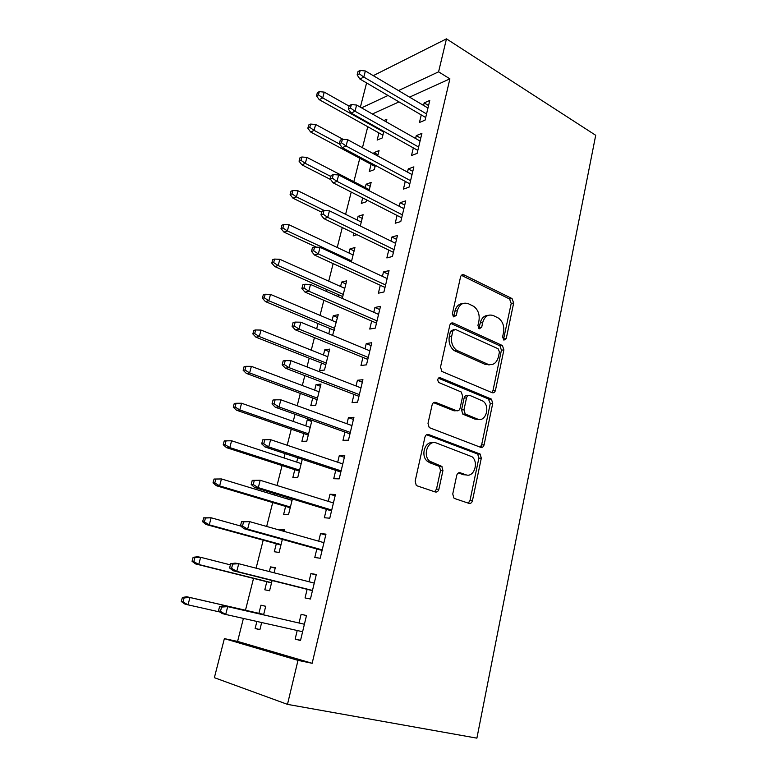 <?xml version="1.0" encoding="UTF-8"?>
<svg xmlns="http://www.w3.org/2000/svg" width="777" height="777" viewBox="0 0 777 777"><rect width="100%" height="100%" fill="white"/><g stroke="black" fill="none" stroke-linecap="round" stroke-linejoin="round"><path stroke-width="1.17" d="M503.923 340.141L506.235 338.617L513.665 303.011L512.033 298.562L464.044 274.893C462.334 274.281 461.169 274.971 460.538 276.962L452.379 313.694L453.467 316.851L454.933 311.14L457.332 310.722C459.372 304.254 463.121 301.952 468.58 303.817L473.834 306.42C478.156 309.887 479.856 314.675 478.943 320.794L477.923 325.514L479.292 328.788L481.691 327.253L482.702 322.542C484.654 316.161 488.267 313.869 493.541 315.656L498.562 318.152C502.777 321.513 504.448 326.223 503.574 332.274L502.593 336.927L503.923 340.141M503.438 339.811L511.208 303.438L509.576 298.999L461.402 275.311M453.467 316.851L456.274 315.501L457.332 310.722M478.875 328.525L480.264 322.931L482.702 322.542M452.758 493.939L453.817 497.97L454.807 498.581L468.929 503.36C470.658 503.71 471.833 502.806 472.455 500.65L481.313 458.148L480.137 454.04L428.671 434.566C426.855 434.129 425.611 434.994 424.932 437.16L415.161 481.128L416.21 485.207L417.298 485.907L435.198 491.958C437.004 492.327 438.238 491.414 438.898 489.219L442.939 470.561L441.822 466.443L429.506 461.101C422.27 454.943 428.312 439.423 436.451 443.036L472.076 456.769C479.215 462.432 473.805 478.108 465.792 474.747L460.285 472.785C458.547 472.397 457.352 473.28 456.711 475.437L452.758 493.939M243.405 618.424L237.587 641.413L312.16 663.286L449.902 78.846L438.587 71.824L398.494 90.579M312.16 663.286L297.989 660.363L287.48 704.37L476.893 738.15L595.706 135.285L446.464 38.85L438.587 71.824M492.084 392.676C493.735 393.143 494.862 392.366 495.454 390.336L503.894 349.883L502.408 345.532L453.37 323.086C451.631 322.523 450.437 323.271 449.796 325.32L440.51 367.084L441.89 371.445L492.084 392.676M492.744 403.341L484.1 444.803C483.488 446.892 482.342 447.737 480.652 447.329L429.205 427.593L428.001 423.368L432.099 404.934C432.76 402.797 433.993 401.971 435.79 402.447L456.517 410.693C458.255 411.15 459.44 410.334 460.081 408.236L462.645 396.309L461.315 392.026L438.704 382.478C437.101 379.613 437.645 378.04 440.326 377.758L491.414 399.116L492.744 403.341L490.287 403.496L481.643 444.842L484.1 444.803M307.119 589.335L305.05 597.931L310.441 599.018L316.317 574.475L310.917 573.581L308.955 581.73M274.038 572.775L275.311 567.686L270.513 566.889L269.347 571.571M266.812 581.72L264.792 589.801L269.57 590.763L272.115 580.536M326.369 509.323L324.349 517.744L329.778 518.201L335.45 494.512L330.002 494.24L328.292 501.359M287.83 497.601L287.48 498.98M285.625 506.41L283.644 514.335L288.481 514.743L292.395 498.989M344.959 432.07L342.978 440.326L348.455 440.19L353.933 417.307L348.436 417.608L346.96 423.766M310.305 419.706L307.245 419.881L305.759 425.825M303.826 433.556L301.884 441.326L306.769 441.2L311.965 420.308M362.917 357.42L360.975 365.511L366.491 364.831L371.785 342.715L366.258 343.56L364.986 348.815M321.445 363.024L319.541 370.639L324.475 370.027L329.671 349.126L324.737 349.873L323.446 355.031M380.283 285.256L378.37 293.191L383.925 291.997L389.044 270.619L383.479 271.96L382.42 276.369M342.278 298.417L346.649 280.856L341.676 282.061L340.569 286.47M338.519 294.697L338.053 296.561M397.076 215.452L395.202 223.232L400.786 221.562L405.74 200.874L400.145 202.69L399.281 206.303M360.295 225.99L363.102 214.705L358.09 216.336L357.167 220.037M353.885 233.168L353.224 235.839L357.031 234.693M413.335 147.892L411.489 155.526L417.103 153.399L421.892 133.382L416.278 135.635L415.588 138.5M377.709 155.973L379.05 150.583L374.019 152.603L373.718 153.807M371.095 164.306L369.289 171.523L374.32 169.609L375.369 165.394M449.902 78.846L409.557 97.135M399.009 101.904L372.358 113.986M367.764 126.719L362.461 147.708M359.79 158.265L353.865 181.682M351.233 192.074L345.61 214.326M342.268 227.535L337.228 247.475M333.148 263.597L328.71 281.157M326.612 289.442L326.136 291.307M323.863 300.291L320.046 315.384M317.987 323.543L316.657 328.788M314.423 337.626L311.256 350.155M309.217 358.197L307.012 366.919M304.817 375.612L302.321 385.499M300.31 393.405L297.193 405.74M295.037 414.267L293.23 421.425M291.268 429.195L287.199 445.25M285.091 453.622L283.993 457.935M282.061 465.578L277.03 485.489M274.951 493.677L274.602 495.066M272.708 502.554L266.666 526.456M263.199 540.161L256.109 568.181M253.525 578.399L245.474 610.236M378.923 132.945L377.146 140.083L382.187 137.985L383.828 131.371M386.208 121.834L386.849 119.24L383.906 120.532M421.26 114.918L419.444 122.484L425.068 120.144L429.778 100.447L424.155 102.914L423.552 105.419M369.075 190.695L371.144 182.401L366.113 184.227L365.277 187.587M362.694 197.921L361.315 203.428L366.336 201.729L366.763 199.99M405.273 181.4L403.418 189.102L409.013 187.199L413.879 166.861L408.275 168.891L407.498 172.125M351.369 261.898L354.943 247.523L349.951 248.941L348.941 252.991M388.753 250.068L386.859 257.925L392.434 256.488L397.465 235.46L391.88 237.043L390.918 241.045M332.585 335.382L338.228 314.724L333.275 315.695L332.08 320.474M330.05 328.593L328.749 333.799M371.668 321.037L369.745 329.05L375.281 328.108L380.487 306.361L374.941 307.459L373.776 312.286M312.713 397.999L310.79 405.701L315.695 405.332L320.979 384.081L316.054 384.596L314.675 390.141M354.011 394.434L352.049 402.603L357.556 402.185L362.937 379.691L357.42 380.274L356.051 385.965M297.766 457.808L296.697 462.101M294.804 469.687L292.842 477.534L297.698 477.67L302.272 459.294M335.742 470.367L333.741 478.7L339.199 478.855L344.774 455.575L339.296 455.594L337.704 462.228M284.324 531.449L284.751 529.739L279.924 529.224L279.701 530.147M276.301 543.754L274.3 551.748L279.098 552.437L282.342 539.393M316.831 548.98L314.782 557.488L320.202 558.255L325.971 534.139L320.542 533.556L318.706 541.19M263.588 614.83L265.715 606.274L260.946 605.196L258.916 613.325M256.886 621.454L255.128 628.486L259.926 629.545M261.664 622.523L259.877 629.739L255.128 628.486M297.212 630.516L295.143 639.102L300.505 640.52L306.488 615.53L301.117 614.306L299.028 622.96M434.858 491.608L436.218 492.074M468.444 502.972L468.929 503.137M287.48 704.37L214.374 677.68L224.368 638.626L297.989 660.363M237.587 641.413L224.368 638.626M360.382 107.187L366.589 82.935M388.024 95.484L361.558 107.857M446.464 38.85L373.29 75.651M424.155 102.914L428.564 105.526M374.019 152.603L378.01 154.769M416.278 135.635L420.745 138.18M366.113 184.227L370.163 186.325M408.275 168.891L412.801 171.358M358.09 216.336L362.189 218.366M400.145 202.69L404.739 205.079M349.951 248.941L354.098 250.913M391.88 237.043L396.532 239.345M341.676 282.061L345.882 283.955M383.479 271.96L388.199 274.174M333.275 315.695L337.529 317.521M374.941 307.459L379.72 309.586M324.737 349.873L329.05 351.612M366.258 343.56L371.105 345.59M316.054 384.596L320.435 386.256M357.42 380.274L362.335 382.197M307.245 419.881L311.684 421.455M348.436 417.608L353.428 419.434M339.296 455.594L344.357 457.313M330.002 494.24L335.13 495.852M279.924 529.224L284.547 530.536M320.542 533.556L325.748 535.062M270.513 566.889L275.204 568.113M310.917 573.581L316.2 574.961M260.946 605.196L265.705 606.313M295.143 639.102L300.563 640.287M301.117 614.306L306.478 615.569M488.199 315.345C484.207 315.511 481.555 318.046 480.264 322.931M462.907 303.496C458.886 303.758 456.225 306.313 454.933 311.14M491.812 392.56L492.997 390.52L501.427 350.174L499.951 345.843L450.864 323.436M499.446 351.962L498.115 348.747L455.351 329.38L452.855 330.944L451.738 336.033C450.786 341.929 452.34 346.639 456.39 350.165L487.626 364.151C492.929 365.744 496.522 363.325 498.416 356.915L499.446 351.962M453.574 329.652L450.456 331.313L452.855 330.944M489.947 364.743L485.178 364.413L453.982 350.476C449.932 346.96 448.387 342.259 449.329 336.383L450.456 331.313M480.176 447.144L481.643 444.842M433.556 402.671L454.089 410.829L456.05 410.722M438.403 378.195L488.354 398.931L490.811 398.756M477.418 419.017C485.557 422.756 490.646 406.585 483.1 401.185L470.027 395.493C468.317 395.017 467.152 395.823 466.521 397.902L463.966 409.79L465.238 414.024L477.418 419.017L474.97 419.124L478.651 419.366M467.997 395.639L467.599 395.668C465.889 395.202 464.714 395.998 464.092 398.067L466.521 397.902M474.97 419.124L462.81 414.151L461.538 409.935L464.092 398.067M490.287 403.496L488.354 398.931M466.482 474.951L463.345 474.708L458.401 472.94M432.886 442.764C425.058 440.88 420.415 455.419 427.107 461.091L429.73 462.723L432.129 462.742M434.596 491.754L436.489 489.131L440.53 470.522L439.413 466.423L429.73 462.723M468.191 503.107L469.998 500.534L478.865 458.148L477.68 454.05L426.573 434.751M319.289 91.637L317.366 92.638L316.501 95.853L318.434 94.862L319.289 91.637L324.252 92.123L322.717 97.912L319.24 99.67L382.896 135.149M318.434 94.862L322.717 97.912L383.673 132.022M324.252 92.123L349.087 106.119M319.24 99.67L316.501 95.853M359.314 73.815L360.188 70.425L358.032 71.542L357.158 74.922L359.314 73.815L363.801 77.059L365.365 70.969L427.962 108.032M426.554 113.937L363.801 77.059L359.906 79.031L425.689 117.512M357.158 74.922L359.906 79.031M365.365 70.969L360.188 70.425M310.635 124.067L308.712 124.98L307.847 128.244L309.761 127.331L310.635 124.067L315.647 124.495L314.083 130.371L310.625 131.993L375.106 166.453M309.761 127.331L314.083 130.371L339.627 144.075M315.647 124.495L343.094 139.336M310.625 131.993L307.847 128.244M301.835 157.003L299.932 157.838L299.048 161.16L300.952 160.334L301.835 157.003L306.905 157.381L305.322 163.364L301.874 164.831L330.662 179.545M300.952 160.334L305.322 163.364L330.876 176.486M306.905 157.381L369.328 189.685M301.874 164.831L299.048 161.16M350.485 108.003L351.369 104.565L349.223 105.594L348.329 109.023L350.485 108.003L355.021 111.247L356.614 105.05L420.066 141.035M418.628 147.038L355.021 111.247L351.136 113.063L417.822 150.408M348.329 109.023L351.136 113.063M356.614 105.05L351.369 104.565M341.501 142.783L342.404 139.277L340.268 140.21L339.355 143.706L341.501 142.783L346.086 146.008L347.698 139.714L412.033 174.582M410.577 180.682L346.086 146.008L342.22 147.659L409.819 183.838M339.355 143.706L342.22 147.659M347.698 139.714L342.404 139.277M292.9 190.482L291.006 191.229L290.103 194.6L291.997 193.861L292.9 190.482L298.028 190.812L296.416 196.882L292.987 198.193L321.639 212.179M291.997 193.861L296.416 196.882L324.252 210.528M298.028 190.812L361.276 222.067M292.987 198.193L290.103 194.6M283.819 224.504L281.925 225.155L281.012 228.584L282.906 227.933L283.819 224.504L289.005 224.776L287.364 230.944L283.945 232.1L316.297 247.135M282.906 227.933L287.364 230.944L351.612 260.926M289.005 224.776L353.098 254.953M283.945 232.1L281.012 228.584M332.362 178.156L333.284 174.592L331.148 175.427L330.235 178.982L332.362 178.156L336.995 181.371L338.646 174.961L403.875 208.673M402.389 214.87L336.995 181.371L333.148 182.848L401.69 217.803M330.235 178.982L333.148 182.848M338.646 174.961L333.284 174.592M323.067 214.141L324.009 210.509L321.882 211.247L320.95 214.87L323.067 214.141L327.748 217.346L329.429 210.82L395.58 243.337M394.065 249.631L327.748 217.346L323.922 218.638L393.424 252.34M320.95 214.87L323.922 218.638M329.429 210.82L324.009 210.509M274.592 259.081L272.708 259.644L271.775 263.121L273.659 262.568L274.592 259.081L279.827 259.295L278.156 265.569L274.767 266.55L342.744 296.571M273.659 262.568L278.156 265.569L343.279 294.425M279.827 259.295L344.784 288.354M274.767 266.55L271.775 263.121M313.617 250.748L314.568 247.057L312.451 247.688L311.499 251.369L313.617 250.748L318.347 253.943L320.056 247.309L387.14 278.564M385.606 284.974L318.347 253.943L314.53 255.05L385.023 287.441M311.499 251.369L314.53 255.05M320.056 247.309L314.568 247.057M265.2 294.23L263.335 294.706L262.393 298.242L264.258 297.776L265.2 294.23L270.503 294.396L268.803 300.767L265.433 301.583L334.333 330.38M264.258 297.776L268.803 300.767L334.809 328.448M270.503 294.396L336.344 322.28M265.433 301.583L262.393 298.242M489.102 364.937L486.334 364.287M455.681 350.738L454.836 350.369M303.992 288.005L304.963 284.246L302.855 284.77L301.884 288.52L303.992 288.005L308.78 291.181L310.509 284.431L378.564 314.394M377.01 320.911L308.78 291.181L304.982 292.094L376.476 323.125M301.884 288.52L304.982 292.094M310.509 284.431L304.963 284.246M255.662 329.972L253.807 330.342L252.846 333.935L254.701 333.576L255.662 329.972L261.023 330.07L259.295 336.558L255.944 337.189L325.786 364.734M254.701 333.576L259.295 336.558L326.214 363.024M261.023 330.07L327.768 356.76M255.944 337.189L252.846 333.935M294.201 325.913L295.182 322.096L293.094 322.513L292.103 326.321L294.201 325.913L299.038 329.089L300.806 322.212L369.842 350.825M368.259 357.449L299.038 329.089L295.26 329.798L367.793 359.411M292.103 326.321L295.26 329.798M300.806 322.212L295.182 322.096M245.959 366.317L244.114 366.579L243.133 370.24L244.978 369.978L245.959 366.317L251.379 366.355L249.631 372.95L246.299 373.387L317.103 399.631M244.978 369.978L249.631 372.95L317.472 398.154M251.379 366.355L319.056 391.793M246.299 373.387L243.133 370.24M284.227 364.51L285.237 360.615L283.158 360.916L282.148 364.801L284.227 364.51L289.122 367.667L290.919 360.674L360.975 387.878M359.362 394.619L289.122 367.667L285.373 368.162L358.955 396.319M282.148 364.801L285.373 368.162M290.919 360.674L285.237 360.615M236.091 403.273L234.265 403.428L233.265 407.148L235.091 407.002L236.091 403.273L241.579 403.244L239.792 409.955L236.49 410.207L308.284 435.101M235.091 407.002L239.792 409.955L308.595 433.867M241.579 403.244L310.208 427.389M236.49 410.207L233.265 407.148M442.045 466.676L439.889 465.85M274.077 403.797L275.107 399.834L273.038 400.019L272.018 403.972L274.077 403.797L279.03 406.944L280.856 399.815L351.952 425.582M350.31 432.43L279.03 406.944L275.301 407.226L349.971 433.857M272.018 403.972L275.301 407.226M280.856 399.815L275.107 399.834M226.058 440.86L224.242 440.909L223.232 444.697L225.039 444.658L226.058 440.86L231.604 440.773L229.788 447.591L226.515 447.649L299.32 471.144M225.039 444.658L229.788 447.591L299.563 470.153M231.604 440.773L301.204 463.578M226.515 447.649L223.232 444.697M469.687 503.477L468.288 503.059M469.366 503.175L470.114 503.428M263.743 443.803L264.792 439.772L262.733 439.831L261.694 443.852L263.743 443.803L268.755 446.93L270.619 439.675L342.774 463.927M341.103 470.901L268.755 446.93L265.044 446.989L340.831 472.047M261.694 443.852L265.044 446.989M270.619 439.675L264.792 439.772M214.044 479.04L213.015 482.886L214.811 482.964L215.851 479.108L214.044 479.04L221.464 478.943L219.619 485.887L216.365 485.732L290.209 507.779M214.811 482.964L219.619 485.887L290.394 507.051M215.851 479.108L221.464 478.943L292.055 500.359M216.365 485.732L213.015 482.886M252.243 480.371L251.185 484.469L253.224 484.547L254.283 480.439L252.243 480.371L260.188 480.273L333.43 502.952M254.283 480.439L260.188 480.273L258.285 487.655L254.603 487.49L331.536 510.897M253.224 484.547L258.285 487.655L331.73 510.052M251.185 484.469L254.603 487.49M203.671 517.832L202.622 521.746L204.409 521.94L205.458 518.006L203.671 517.832L211.14 517.783L209.266 524.844L206.041 524.485L280.944 545.027M204.409 521.94L209.266 524.844L281.06 544.56M205.458 518.006L211.14 517.783L240.724 526.039M206.041 524.485L202.622 521.746M241.56 521.658L240.481 525.835L242.502 526.048L243.58 521.862L241.56 521.658L249.563 521.61L323.931 542.667M243.58 521.862L249.563 521.61L247.63 529.137L243.978 528.729L322.067 550.437M242.502 526.048L247.63 529.137L322.202 549.893M240.481 525.835L243.978 528.729M193.123 557.303L192.055 561.285L193.823 561.596L194.891 557.604L193.123 557.303L197.436 556.759L200.641 557.303L198.727 564.481L195.532 563.908L271.523 582.896M193.823 561.596L198.727 564.481L271.571 582.701M194.891 557.604L200.641 557.303L230.38 564.869M195.532 563.908L192.055 561.285M230.682 563.723L229.584 567.968L231.585 568.327L232.682 564.063L230.682 563.723L235.11 563.111L238.733 563.723L314.248 583.09M232.682 564.063L238.733 563.723L236.771 571.396L233.139 570.736L312.441 590.666M231.585 568.327L236.771 571.396L312.49 590.442M229.584 567.968L233.139 570.736M182.381 597.464L181.294 601.524L183.042 601.961L184.13 597.892L182.381 597.464L186.781 596.746L189.957 597.513L188.005 604.836L220.066 612.053M183.042 601.961L188.005 604.836L184.839 604.02L181.294 601.524M184.13 597.892L189.957 597.513L263.675 614.452M186.781 596.746L263.685 614.422M221.581 607.06L219.59 606.575L218.473 610.907L220.454 611.402L221.581 607.06L227.71 606.643L304.399 624.242L224.106 605.769L227.71 606.643L225.699 614.452L302.612 631.72M220.454 611.402L225.699 614.452L222.105 613.529L218.473 610.907M224.106 605.769L219.59 606.575M503.778 338.947L506.235 338.617M453.875 315.899L456.274 315.501M479.254 327.622L481.691 327.253M461.645 275.408L464.044 274.893M509.333 298.863L511.79 298.426M511.208 303.438L513.665 303.011M450.971 323.475L453.37 323.086M499.533 345.61L501.991 345.299M501.427 350.174L503.894 349.883M492.997 390.52L495.454 390.336M449.329 336.383L451.738 336.033M455.778 351.534L458.197 351.233M485.178 364.413L487.626 364.151M433.692 402.583L435.79 402.447M454.089 410.829L456.517 410.693M438.733 377.913L440.326 377.758M461.538 409.935L463.966 409.79M463.539 414.588L465.967 414.462M458.828 472.766L460.285 472.785M463.345 474.708L465.792 474.747M438.461 465.831L440.87 465.86M440.53 470.522L442.939 470.561M436.489 489.131L438.898 489.219M426.816 434.625L428.671 434.566M476.893 453.574L479.341 453.564M478.865 458.148L481.313 458.148M469.998 500.534L472.455 500.65M481.138 447.455L481.682 444.842M509.576 298.999L512.033 298.562M499.951 345.843L502.408 345.532M453.982 350.476L456.39 350.165M462.81 414.151L465.238 414.024M488.956 399.281L491.414 399.116M427.107 461.091L429.506 461.101M439.413 466.423L441.822 466.443M477.68 454.05L480.137 454.04"/></g></svg>
